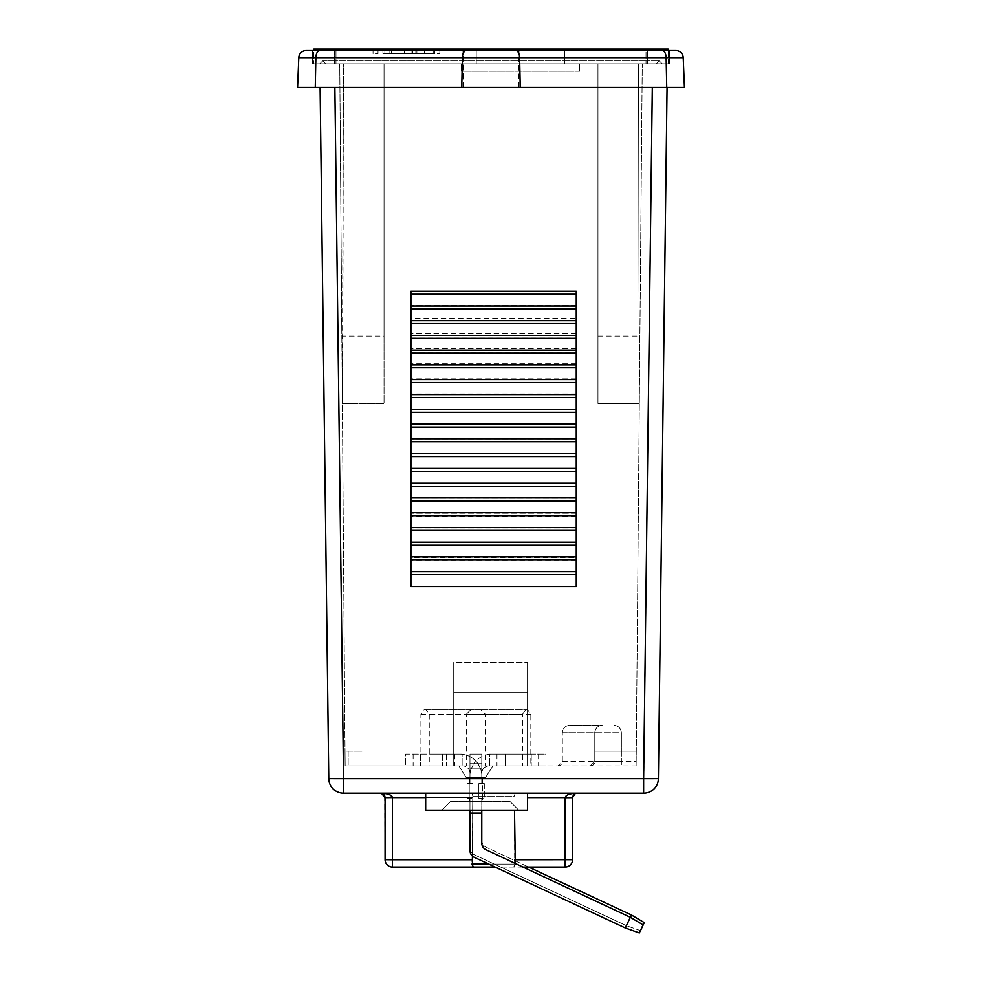 <?xml version="1.0" encoding="UTF-8"?>
<svg xmlns="http://www.w3.org/2000/svg" width="982" height="982" viewBox="0 0 982 982"><rect width="100%" height="100%" fill="white"/><g stroke="black" fill="none" stroke-linecap="round" stroke-linejoin="round"><path stroke-width="0.74" stroke-dasharray="4.91 3.68" d="M462.952 87.484L519.048 87.484L462.952 87.484L462.952 50.573L519.048 50.573L462.952 50.573M519.048 87.484L519.048 50.573M463.185 87.484L518.815 87.484L463.185 87.484L463.185 50.573L466.217 50.573L306.151 50.573M518.815 87.484L518.815 50.573L463.185 50.573M319.727 50.573A7.377 3.854 90 0 0 315.873 57.668L298.786 57.668L297.583 87.484L315.259 87.484L315.873 57.668L666.127 57.668L666.741 87.484L315.259 87.484M666.741 87.484L684.417 87.484L683.214 57.668L666.127 57.668A7.377 3.854 -90 0 0 662.273 50.573L466.217 50.573A7.377 3.854 90 0 0 462.375 57.668L461.749 87.484M320.107 87.484L334.862 87.484L320.107 87.484L328.774 778.64L343.54 778.652L334.862 87.484L652.306 87.484L334.862 87.484M667.06 87.484L652.306 87.484L667.06 87.484L658.394 778.64L343.54 778.652L343.54 793.223L643.627 793.223A14.767 14.767 0 0 0 658.394 778.64M675.849 50.573L662.273 50.573M334.494 50.573L647.506 50.573L312.35 50.573L334.494 50.573L334.494 63.867L669.65 63.867L312.35 63.867L662.261 63.867L319.739 63.867L656.357 63.867L325.643 63.867L334.494 63.867L334.494 60.909L322.685 60.909L325.643 63.867L322.685 60.909L647.506 60.909L334.494 60.909L334.494 63.867L334.494 50.573M669.65 50.573L669.65 63.867L669.65 50.573L647.506 50.573L647.506 63.867L647.506 60.909L659.315 60.909L647.506 60.909L647.506 63.867L647.506 50.573M458.889 765.911L492.841 765.911L485.464 777.719L466.266 777.719L485.464 777.719L466.266 777.719L485.464 777.719L492.841 765.911L458.889 765.911L466.266 777.719L458.889 765.911L466.266 777.719L458.889 765.911L492.841 765.911L420.91 765.911L492.841 765.911L485.464 777.719L492.841 765.911L530.832 765.911L458.889 765.911M469.224 777.719L482.518 777.719L469.224 777.719L482.518 777.719L469.224 777.719L469.224 801.337L482.518 801.337L469.224 801.337L482.518 801.337L469.224 801.337L469.224 777.719M343.43 63.867L642.265 63.867L343.43 63.867L342.35 403.442L384.036 403.442L384.036 63.867L384.036 403.442L342.718 403.442L343.43 63.867M410.906 294.183L410.906 306.003L576.262 306.003L410.906 306.003L410.906 320.648L410.906 306.003L410.906 320.648L576.262 320.648L576.262 294.183L410.906 294.183L410.906 291.237L576.262 291.237L576.262 586.524L410.906 586.524L576.262 586.524L410.906 586.524L410.906 291.237L410.906 586.524L410.906 571.806L576.262 571.806L576.262 586.524L576.262 571.659L410.906 571.659M450.775 801.337L509.83 801.337L450.775 801.337L509.83 801.337L450.775 801.337L441.912 810.199L450.775 801.337L441.912 810.199L518.68 810.199L509.83 801.337L518.68 810.199L441.912 810.199L450.775 801.337M576.262 294.183L576.262 318.536L410.906 318.536M576.262 320.648L410.906 320.648L576.262 320.648L576.262 571.806L410.906 571.806L410.906 557.53L576.262 557.53L576.262 571.806L410.906 571.806L410.906 557.53M576.262 501.102L410.906 501.102L410.906 498.156L576.262 498.156L410.906 498.156L576.262 497.911L576.262 423.856L410.906 423.856M576.262 318.536L576.262 320.402L410.906 320.402L576.262 320.402L576.262 335.169L410.906 335.169L576.262 335.169L576.262 349.923L410.906 349.923L576.262 349.923L576.262 364.69L410.906 364.69L576.262 364.69L576.262 379.457L410.906 379.457L576.262 379.457L576.262 423.856M410.906 501.102L410.906 571.806L576.262 571.806L576.262 557.53M576.262 305.635L410.906 305.635L576.262 305.635M576.262 333.61L410.906 333.61M576.262 348.684L410.906 348.684M576.262 363.757L410.906 363.757M576.262 378.831L410.906 378.831M576.262 393.917L410.906 393.917M576.262 394.224L410.906 394.224L576.262 394.224M562.318 761.48L594.797 761.48A4.431 4.431 0 0 1 590.366 765.911L527.543 765.911L527.543 662.555L527.543 692.089L453.721 692.089L453.721 662.555L453.721 765.911L345.136 765.911L453.721 765.911L453.721 662.555L527.543 662.555L527.543 765.911L527.543 662.555L453.721 662.555L453.721 765.911L557.886 765.911A4.431 4.431 0 0 0 562.318 761.48L562.318 732.682L562.318 761.48L557.886 765.911L636.14 765.911L642.265 63.867L636.14 765.911L636.14 761.48L594.797 761.48L594.797 732.682L594.797 751.144L636.14 751.144L636.14 761.48M341.834 336.139L345.136 765.911L345.013 751.144L345.136 765.911L345.013 751.144L345.136 765.911L362.923 765.911L345.136 765.911L348.156 765.911L345.136 765.911L339.735 63.867L341.834 336.139L384.036 336.139L384.036 63.867L384.036 336.139M362.923 765.911L348.156 765.911L362.923 765.911L362.923 751.144L362.923 765.911L362.923 751.144L348.156 751.144L362.923 751.144L362.923 765.911M527.543 765.911L453.721 765.911L453.721 692.089L527.543 692.089L527.543 765.911M597.964 336.139L597.964 63.867L597.964 403.442L639.294 403.442L597.964 403.442L597.964 63.867L597.964 336.139L639.883 336.139M639.282 403.442L638.57 63.867L639.294 403.442M590.366 765.911L594.797 761.48L590.366 765.911L594.797 761.48L594.797 732.682L562.318 732.682C562.784 728.239 565.239 725.772 569.695 725.305C565.239 725.772 562.784 728.239 562.318 732.682L621.373 732.682C620.894 728.239 618.439 725.772 613.983 725.305C618.439 725.772 620.894 728.239 621.373 732.682C620.894 728.239 618.439 725.772 613.983 725.305C618.439 725.772 620.894 728.239 621.373 732.682L621.373 751.144L594.797 751.144L594.797 761.48L594.797 732.682C595.264 728.239 597.719 725.772 602.175 725.305L569.695 725.305L602.175 725.305C597.719 725.772 595.264 728.239 594.797 732.682C595.264 728.239 597.719 725.772 602.175 725.305C597.719 725.772 595.264 728.239 594.797 732.682L621.373 732.682L621.373 751.144L636.14 751.144L636.14 765.911M527.543 793.223L425.672 793.223L527.543 793.223L425.672 793.223L527.543 793.223L527.543 810.199L425.672 810.199L425.672 793.223L425.672 810.199L527.543 810.199L527.543 793.223L527.543 810.199L425.672 810.199L425.672 793.223M380.635 793.223L576.999 793.223L385.14 793.554M576.262 483.205L576.262 468.451L576.262 483.205M410.906 320.648L410.906 497.911L410.906 483.377L410.906 497.911L576.262 497.911L576.262 571.659M410.906 483.205L410.906 468.451L410.906 483.205M576.262 556.72L410.906 556.72M576.262 542.31L410.906 542.31M576.262 527.469L410.906 527.469M576.262 512.714L410.906 512.714M576.262 497.911L410.906 497.911L576.262 497.935M576.262 483.377L410.906 483.377M576.262 453.647L410.906 453.647M576.262 438.758L410.906 438.758M576.262 424.138L410.906 424.15M576.262 394.58L410.906 394.58M576.262 379.555L410.906 379.555M576.262 364.85L410.906 364.85M576.262 350.144L410.906 350.144M576.262 542.764L410.906 542.764M576.262 513.205L410.906 513.205L576.262 513.205M576.262 512.911L410.906 512.911M576.262 453.709L410.906 453.709M576.262 409.101L410.906 409.101L576.262 409.101M576.262 408.991L410.906 408.991M472.268 861.951L472.735 797.605L472.452 856.12M514.494 810.199L514.728 859.741L572.567 859.667L572.58 797.568M384.711 795.923L385.067 859.667A7.377 7.377 0 0 0 392.444 867.045L473.41 867.045L471.826 864.086L515.341 864.086L515.169 863.399L513.758 867.045L495.088 867.045L565.19 867.045A7.377 7.377 0 0 0 572.567 859.667A7.377 7.377 0 0 1 565.19 867.045L565.19 797.728L572.567 797.654L565.19 797.728M522.964 867.045L513.758 867.045L515.341 864.086L488.778 864.086M472.44 859.741L392.444 859.741L392.444 797.605L472.735 797.605L472.858 796.181L472.735 797.605L425.672 797.605M514.31 796.181L515.268 793.223L514.31 796.181L472.858 796.181L471.9 793.223L472.858 796.181L514.31 796.181M574.519 793.984L575.268 793.579M576.999 793.223L570.321 793.996M569.032 794.389L567.228 795.162M567.179 795.199L565.19 797.605L527.543 797.605M392.444 797.519L388.946 794.499M388.614 794.389L387.117 793.947M382.329 793.554L383.103 793.972M383.226 794.057L384.318 795.187M576.262 291.237L410.906 291.237L576.262 291.237M576.262 397.17L410.906 397.17M576.262 412.047L410.906 412.047M576.262 427.096L410.906 427.096M576.262 438.905L410.906 438.905L576.262 438.905M576.262 441.863L410.906 441.863M576.262 456.667L410.906 456.667M576.262 468.475L410.906 468.451M576.262 471.421L410.906 471.421M410.906 483.169L576.262 483.169L410.906 483.169M576.262 486.127L410.906 486.127M576.262 516.164L410.906 516.164M576.262 527.972L410.906 527.972L576.262 527.972M576.262 530.918L410.906 530.918M576.262 545.722L410.906 545.722M410.906 557.101L576.262 557.101L410.906 557.101M576.262 560.059L410.906 560.059M576.262 574.765L410.906 574.765M576.262 335.414L410.906 335.414M576.262 409.347L410.906 409.347M518.68 810.199L509.83 801.337L518.68 810.199L441.912 810.199L518.68 810.199M621.373 732.682L621.373 765.911L621.373 732.682L594.797 732.682L621.373 732.682M392.444 867.045L392.444 859.741L385.067 859.667M392.444 797.728L385.288 797.617M392.444 797.605L390.652 797.617M426.127 709.802L481.033 709.802L485.464 714.233L429.257 714.233L426.127 709.802L424.04 709.802L420.91 714.233L420.91 765.911M429.257 714.233L429.257 765.911M420.91 714.233L466.266 714.233L466.266 765.911L466.266 714.233L470.697 709.802L424.04 709.802M522.473 714.233L525.603 709.802L470.697 709.802L466.266 714.233L522.473 714.233L522.473 765.911M525.603 709.802L527.702 709.802L530.832 714.233L530.832 765.911M530.832 714.233L485.464 714.233L485.464 765.911L485.464 714.233L481.033 709.802L527.702 709.802M348.156 751.144L362.923 751.144L345.013 751.144L348.156 751.144L348.156 765.911L348.156 751.144M410.906 382.415L576.262 382.415M410.906 367.649L576.262 367.649M410.906 352.882L576.262 352.882M410.906 338.115L576.262 338.115M410.906 323.348L576.262 323.348M410.906 308.594L576.262 308.594M328.774 778.64A14.767 14.767 0 0 0 343.54 793.223M482.518 777.719L482.518 801.337L482.518 777.719M312.35 50.573L312.35 63.867L312.35 50.573M656.357 63.867L659.315 60.909L662.261 63.867L659.315 60.909L656.357 63.867M319.739 63.867L322.685 60.909L319.739 63.867M576.262 557.224L410.906 557.224M408.647 49.1L382.906 49.1L408.647 49.1M408.647 53.531L382.906 53.531L433.222 53.531L433.222 49.1L382.906 49.1L433.222 49.1L433.222 53.531L408.647 53.531M600.751 49.837L617.666 49.837L595.522 49.837L595.522 49.1L617.666 49.1L595.522 49.1L617.666 49.1L595.522 49.1L617.666 49.1L595.522 49.1L617.666 49.1L595.522 49.1L617.666 49.1L611.798 49.1L611.798 49.837L610.841 49.1M600.751 49.1L617.666 49.1L595.522 49.1L595.522 49.837L609.306 49.837L609.306 49.1L608.95 49.837L617.666 49.837L617.666 49.1L595.522 49.1L595.522 49.837L595.522 49.1L595.522 49.837L617.666 49.837L595.522 49.837L617.666 49.837L595.522 49.837L595.522 49.1L595.522 49.837L613.517 49.837L613.517 49.1L599.462 49.1L613.517 49.1L613.517 49.837L608.41 49.837L608.41 49.1L608.41 49.837L595.522 49.837L600.824 49.837L600.824 49.1M612.559 49.837L624.245 49.837L624.245 49.1L608.84 49.1L624.245 49.1L608.84 49.1L624.245 49.1L608.938 49.1L620.649 49.1L620.649 49.837L612.559 49.837L612.559 49.1M375.517 49.1L378.009 49.1L375.517 49.1M375.517 53.531L378.009 53.531L375.517 53.531M414.404 49.1L411.912 49.1L414.404 49.1M414.404 53.531L411.912 53.531L414.404 53.531M387.35 49.1L389.842 49.1L387.35 49.1M387.35 53.531L389.842 53.531L387.35 53.531M437.334 49.1L439.826 49.1L437.334 49.1M437.334 53.531L439.826 53.531L437.334 53.531M391.253 53.531L391.253 49.1L391.253 53.531L433.222 53.531L391.253 53.531M434.191 53.531L415.816 53.531L434.523 53.531L434.191 49.1L415.816 49.1L434.523 49.1L434.191 53.531M382.906 53.531L382.906 49.1L382.906 53.531M424.249 53.531L424.249 49.1L424.249 53.531M415.816 53.531L415.816 49.1L415.816 53.531M608.447 49.837L608.447 49.1L624.687 49.1L608.447 49.1L608.447 49.837L624.687 49.837L624.687 49.1L624.687 49.837L608.447 49.837M594.356 49.837L594.356 49.1L579.589 49.1L594.356 49.1L594.356 49.837L579.589 49.837L594.356 49.837M579.589 49.837L579.589 49.1M609.306 49.837L617.666 49.837L609.306 49.837L609.306 49.1M610.841 49.837L595.522 49.837L617.666 49.837L608.14 49.837L617.666 49.837L617.666 49.1L608.14 49.1L617.666 49.1L617.666 49.837L595.522 49.837L595.522 49.1L595.522 49.837L604.139 49.837L604.139 49.1L604.139 49.837L617.666 49.837L611.798 49.837L617.666 49.837L617.666 49.1L617.666 49.837L617.666 49.1L617.666 49.837L595.522 49.837L595.522 49.1M430.767 49.837L430.767 49.1L393.856 49.1L430.767 49.1L430.767 49.837L393.856 49.1L423.181 49.1L393.856 49.1L423.181 49.1L393.856 49.1L423.181 49.1L423.181 49.837L393.856 49.837L430.767 49.837M416.749 49.837L416.749 49.1L416.749 49.837L423.181 49.837L423.181 49.1L423.181 49.837L393.856 49.837L393.856 49.1L423.181 49.1L393.856 49.1L423.181 49.1L393.856 49.1L417.657 49.1L393.856 49.1L393.856 49.837L423.181 49.837L423.181 49.1L423.181 49.837L416.749 49.837M396.765 49.837L423.181 49.837L393.856 49.837L393.856 49.1L393.856 49.837L399.134 49.837L399.134 49.1L417.657 49.1L399.134 49.1L399.134 49.837L423.181 49.837L423.181 49.1L423.181 49.837L399.134 49.837L399.134 49.1L399.134 49.837L393.856 49.837L393.856 49.1L393.856 49.837L396.765 49.837L396.765 49.1M564.822 63.867L564.822 49.1L476.233 49.1L564.822 49.1L564.822 63.867L476.233 63.867L476.233 49.1L476.233 63.867L564.822 63.867M668.177 50.573L668.177 63.867L335.979 63.867L335.979 49.1L313.823 49.1L313.823 63.867L313.823 50.573M335.979 50.573L335.979 63.867L668.177 63.867L668.177 49.1L646.021 49.1L646.021 63.867L646.021 50.573M335.979 49.1L646.021 49.1M412.182 49.837L393.856 49.837L417.657 49.837L417.657 49.1L409.285 49.1L417.657 49.1L417.657 49.837L417.657 49.1L417.657 49.837L393.856 49.837L393.856 49.1L393.856 49.837L412.182 49.837L412.182 49.1L411.703 49.837L423.181 49.837L423.181 49.1L423.181 49.837L423.181 49.1L423.181 49.837L412.182 49.837L412.182 49.1M420.026 49.837L420.026 49.1M399.134 49.837L399.134 49.1L399.134 49.837L417.657 49.837L399.134 49.837L399.134 49.1L399.134 49.837M423.181 49.837L423.181 49.1M393.856 49.837L393.856 49.1L393.856 49.837L423.181 49.837L393.856 49.837L423.181 49.837L393.856 49.837L393.856 49.1M600.824 49.837L601.892 49.1M601.892 49.837L599.401 49.837L599.401 49.1L599.401 49.837L604.139 49.837L604.139 49.1M613.517 49.837L613.517 49.1L613.517 49.837L599.462 49.837L613.517 49.837L613.517 49.1L613.517 49.837M608.14 49.837L608.14 49.1L608.14 49.837M604.139 49.837L595.522 49.837M617.666 49.837L617.666 49.1M609.834 49.837L608.84 49.1L608.84 49.837L624.245 49.837L624.245 49.1L624.245 49.837L611.884 49.837L611.884 49.1L611.884 49.837L608.84 49.837L624.245 49.837L624.245 49.1L624.245 49.837L611.884 49.837L611.884 49.1L611.884 49.837L609.834 49.837M621.508 49.837L611.54 49.837L621.508 49.837L621.508 49.1L611.54 49.1L621.508 49.1L621.508 49.837M605.526 49.837L599.339 49.837L605.526 49.837L605.526 49.1L599.339 49.1L605.526 49.1M409.285 49.837L417.657 49.837L409.285 49.837L409.285 49.1M399.551 49.837L411.483 49.837L399.551 49.837L399.551 49.1L411.483 49.1L399.551 49.1M407.162 49.837L398.962 49.837L407.162 49.837L407.162 49.1L398.962 49.1L407.162 49.1M611.54 49.837L611.54 49.1L611.54 49.837M599.462 49.837L599.462 49.1L599.462 49.837M599.339 49.837L599.339 49.1L599.339 49.837M417.657 49.837L417.657 49.1L417.657 49.837M411.286 49.837L411.286 49.1M411.483 49.837L411.483 49.1L411.483 49.837M398.962 49.837L398.962 49.1L398.962 49.837M520.165 765.911L509.093 765.911L520.165 765.911M520.165 754.102L509.093 754.102L520.165 754.102M517.796 754.102L489.601 754.102L489.601 765.911L489.601 754.102L505.399 754.102L505.399 765.911L489.159 765.911A7.377 7.377 0 0 0 481.769 773.288A7.377 7.377 0 0 1 489.159 765.911L546.004 765.911L489.601 765.911L505.399 765.911L505.399 754.102L492.031 754.102A22.144 22.144 0 0 0 473.778 763.689A22.144 22.144 0 0 1 492.031 754.102L546.004 754.102L546.004 765.911L546.004 754.102L517.796 754.102M625.325 927.978L639.319 932.9L643.075 924.872L630.334 917.286L486.029 849.761A7.377 7.377 0 0 1 481.769 843.072L481.769 813.157L469.961 813.157L469.961 849.688A14.767 14.767 0 0 0 470.28 852.72A7.377 7.377 0 0 0 474.22 857.274L625.325 927.978L630.334 917.286M471.151 768.857L469.961 768.857L469.961 754.102L469.961 783.624L469.961 754.102L469.961 768.857L469.961 754.102L481.769 754.102L469.961 754.102L469.961 777.719L481.769 777.719L469.961 777.719L469.961 783.624L467.015 783.624L469.961 783.624L469.961 777.719L481.769 777.719L481.769 783.624L484.727 783.624L481.769 783.624L481.769 777.719L469.961 777.719L481.769 777.719L469.961 777.719L469.961 754.102L481.769 754.102L481.769 777.719L481.769 754.102L469.961 754.102L481.769 754.102L469.961 754.102L469.961 773.288A7.377 7.377 0 0 0 462.583 765.911A7.377 7.377 0 0 1 469.961 773.288L469.961 763.689L469.961 774.393L469.961 768.857L471.151 768.857A22.144 22.144 0 0 0 469.961 774.393A22.144 22.144 0 0 1 471.151 768.857L473.778 763.689L471.151 768.857L481.769 768.857L481.769 754.102L481.769 773.288L481.769 754.102L469.961 754.102L481.769 754.102L481.769 777.719L469.961 777.719L481.769 777.719L481.769 783.624L481.769 754.102L481.769 768.857L480.591 768.857A22.144 22.144 0 0 1 481.769 774.393L481.769 768.857L481.769 774.393A22.144 22.144 0 0 0 480.591 768.857L477.952 763.689L480.591 768.857L481.769 768.857L471.151 768.857M472.919 783.624L469.961 783.624L472.919 783.624L472.919 798.391L472.919 783.624M469.961 810.199L469.961 798.391L472.919 798.391L469.961 798.391L469.961 813.157L481.769 813.157L469.961 813.157L481.769 813.157L469.961 813.157L469.961 798.391L469.961 813.157L481.769 813.157L481.769 798.391L481.769 840.494L481.769 798.391L478.823 798.391L478.823 783.624L481.769 783.624L478.823 783.624L478.823 798.391L484.727 798.391L481.769 798.391L481.769 810.199M484.727 783.624L484.727 798.391L484.727 783.624M431.577 765.911L442.649 765.911L431.577 765.911M431.577 754.102L442.649 754.102L431.577 754.102M433.934 754.102L462.141 754.102L462.141 765.911L462.141 754.102L446.344 754.102L446.344 765.911L462.583 765.911L405.738 765.911L462.141 765.911L446.344 765.911L446.344 754.102L459.711 754.102A22.144 22.144 0 0 1 477.952 763.689A22.144 22.144 0 0 0 459.711 754.102L405.738 754.102L405.738 765.911L405.738 754.102L433.934 754.102M640.522 930.629L626.516 925.731L640.522 930.629M644.266 922.601L631.512 915.028L486.041 847.184A7.377 7.377 0 0 1 481.769 840.494A7.377 7.377 0 0 0 486.041 847.184L528.623 867.045M631.512 915.028L626.516 925.731L474.22 854.708A7.377 7.377 0 0 1 469.961 848.018L469.961 813.157L469.961 848.018A7.377 7.377 0 0 0 474.22 854.708L626.516 925.731L630.432 917.348M467.015 783.624L467.015 798.391L469.961 798.391L467.015 798.391L467.015 783.624M469.961 813.157L481.769 813.157M579.589 63.867L461.466 63.867L579.589 63.867L579.589 71.244L461.466 71.244L461.466 63.867L461.466 71.244L579.589 71.244L579.589 63.867M652.306 87.484L643.627 793.223M594.797 761.48L621.373 761.48M520.251 87.484L519.625 57.668A7.377 3.854 90 0 0 515.783 50.573M400.828 49.837L400.828 49.1M496.978 754.102L496.978 765.911M538.615 754.102L538.615 765.911M469.961 763.689L481.769 763.689L469.961 763.689M473.778 763.689L481.769 763.689L473.778 763.689M454.752 754.102L454.752 765.911M413.115 754.102L413.115 765.911M384.772 796.071L382.379 793.579M575.182 793.616L574.004 794.389M404.51 53.531L404.51 49.1M373.037 53.531L373.037 49.1M411.912 53.531L411.912 49.1L411.912 53.531M384.87 53.531L384.87 49.1L384.87 53.531M434.854 53.531L434.854 49.1L434.854 53.531M434.523 53.531L434.523 49.1M439.826 53.531L439.826 49.1L439.826 53.531M416.884 53.531L416.884 49.1L416.884 53.531M389.842 53.531L389.842 49.1L389.842 53.531M378.009 53.531L378.009 49.1M412.784 53.531L412.784 49.1M509.093 754.102L509.093 765.911L509.093 754.102M531.237 754.102L531.237 765.911L531.237 754.102M442.649 754.102L442.649 765.911L442.649 754.102M420.505 754.102L420.505 765.911L420.505 754.102M480.591 768.857L469.961 768.857L480.591 768.857"/><path stroke-width="1.47" d="M315.259 87.484L461.749 87.484L462.375 57.668L315.873 57.668L315.259 87.484L297.583 87.484L298.786 57.668A7.377 7.377 0 0 1 306.151 50.573L518.815 50.573M684.417 87.484L666.741 87.484L666.127 57.668L462.375 57.668A7.377 3.854 90 0 1 466.217 50.573L675.849 50.573A7.377 7.377 0 0 1 683.214 57.668L684.417 87.484M461.749 87.484L666.741 87.484M647.506 50.573L669.65 50.573M576.262 291.237L410.906 291.237L410.906 586.524L576.262 586.524L576.262 291.237M667.06 87.484L658.394 778.64L643.627 778.652L652.306 87.484M334.862 87.484L343.54 778.652L328.774 778.64L320.107 87.484M643.627 793.223L343.54 793.223A14.767 14.767 0 0 1 328.774 778.64A14.767 14.767 0 0 0 343.54 793.223L343.54 778.652L643.627 778.652L643.627 793.223A14.767 14.767 0 0 0 658.394 778.64A14.767 14.767 0 0 1 643.627 793.223M576.262 571.487L410.906 571.487M576.262 586.426L410.906 586.426M576.262 545.268L410.906 545.268M576.262 542.224L410.906 542.224M576.262 515.673L410.906 515.673M576.262 512.678L410.906 512.678M576.262 468.402L410.906 468.402M576.262 486.336L410.906 486.336M576.262 453.524L410.906 453.524M576.262 427.096L410.906 427.096M576.262 424.114L410.906 424.114M576.262 394.322L410.906 394.322M576.262 367.796L410.906 367.796M576.262 353.103L410.906 353.103M576.262 338.36L410.906 338.36M576.262 308.949L410.906 308.949M472.452 856.12L472.268 861.951M488.778 864.086L471.826 864.086L473.41 867.045L495.088 867.045L392.444 867.045A7.377 7.377 0 0 1 385.067 859.667L385.067 797.654L381.36 793.235M522.964 867.045L565.19 867.045A7.377 7.377 0 0 0 572.567 859.667A7.377 7.377 0 0 1 565.19 867.045L565.19 797.605C565.828 794.966 569.769 793.505 576.999 793.223L575.268 793.579L572.567 797.605L572.567 859.667L514.728 859.741L515.341 864.086L514.494 810.199M576.274 793.235L575.182 793.616M572.58 797.568L572.715 796.574L572.567 797.654L565.19 797.728M573.328 795.187L574.004 794.389M570.321 793.996L569.032 794.389M382.329 793.554L380.635 793.223C387.865 793.505 391.806 794.966 392.444 797.605L392.444 797.519M387.117 793.947L385.14 793.554M384.318 795.187L384.711 795.923M425.672 797.605L385.067 797.605L384.772 796.071M576.262 294.183L410.906 294.183M576.262 306.003L410.906 306.003M576.262 320.648L410.906 320.648M576.262 323.594L410.906 323.594M576.262 335.414L410.906 335.414M576.262 350.144L410.906 350.144M576.262 364.85L410.906 364.85M576.262 379.555L410.906 379.555M576.262 382.514L410.906 382.514M576.262 394.58L410.906 394.58M576.262 397.538L410.906 397.538M576.262 409.347L410.906 409.347M576.262 412.305L410.906 412.305M576.262 424.138L410.906 424.138M576.262 438.758L410.906 438.758M576.262 441.716L410.906 441.716M576.262 453.647L410.906 453.647M576.262 456.593L410.906 456.593M576.262 468.451L410.906 468.451M576.262 471.397L410.906 471.397M576.262 483.205L410.906 483.205M576.262 483.377L410.906 483.377M576.262 497.911L410.906 497.911M576.262 500.869L410.906 500.869M576.262 512.714L410.906 512.714M576.262 527.469L410.906 527.469M576.262 530.415L410.906 530.415M576.262 542.31L410.906 542.31M576.262 556.72L410.906 556.72M576.262 559.679L410.906 559.679M576.262 571.659L410.906 571.659M576.262 574.605L410.906 574.605M527.543 793.223L527.543 810.199L425.672 810.199L425.672 793.223M390.652 797.617L387.325 797.642M387.104 797.642L385.288 797.617M527.543 797.605L572.567 797.605C573.107 795.297 574.004 793.959 575.268 793.579M392.444 797.605L385.067 797.654C384.539 795.297 383.643 793.959 382.379 793.579M392.444 797.728L392.444 859.741L385.067 859.667M298.786 57.668A7.377 7.377 0 0 1 306.151 50.573A7.377 7.377 0 0 0 298.786 57.668L315.873 57.668A7.377 3.854 -90 0 1 319.727 50.573M683.214 57.668A7.377 7.377 0 0 0 675.849 50.573A7.377 7.377 0 0 1 683.214 57.668L666.127 57.668A7.377 3.854 90 0 0 662.273 50.573M313.823 50.573L313.823 49.1L335.979 49.1L335.979 50.573M646.021 50.573L646.021 49.1L335.979 49.1M646.021 49.1L668.177 49.1L668.177 50.573M639.319 932.9L625.325 927.978L630.334 917.286L643.075 924.872L639.319 932.9M630.334 917.286L486.029 849.761A7.377 7.377 0 0 1 481.769 843.072L481.769 813.157L469.961 813.157L469.961 849.688A14.767 14.767 0 0 0 470.28 852.72A7.377 7.377 0 0 0 474.22 857.274L625.325 927.978M469.961 813.157L469.961 810.199M481.769 813.157L481.769 810.199M630.432 917.348L631.512 915.028L644.266 922.601L640.399 930.58M640.522 930.629L644.266 922.601M631.512 915.028L528.623 867.045M392.444 867.045L392.444 859.741L472.44 859.741M520.251 87.484L519.625 57.668A7.377 3.854 90 0 0 515.783 50.573"/></g></svg>
